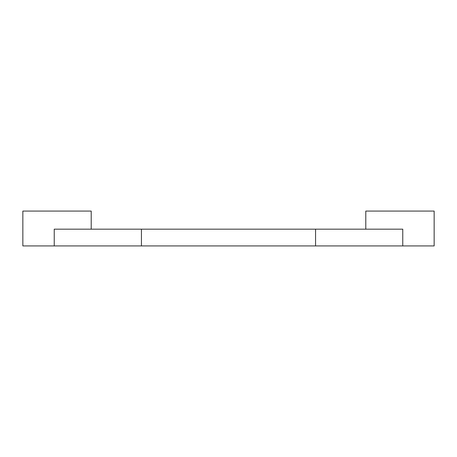 <?xml version="1.0" encoding="UTF-8"?>
<svg xmlns="http://www.w3.org/2000/svg" width="457" height="457" viewBox="0 0 457 457"><rect width="100%" height="100%" fill="white"/><g stroke="black" fill="none" stroke-linecap="round" stroke-linejoin="round"><path stroke-width="0.69" d="M365.794 229.168L365.794 211.077L434.15 211.077L434.15 245.923L315.564 245.923L315.564 229.168L402.766 229.168L402.766 245.923M22.85 211.077L22.85 245.923L22.85 211.077L91.206 211.077L91.206 229.168M22.85 245.923L54.234 245.923L54.234 229.168L315.564 229.168M54.234 245.923L141.436 245.923L141.436 229.168M141.436 245.923L315.564 245.923"/></g></svg>
